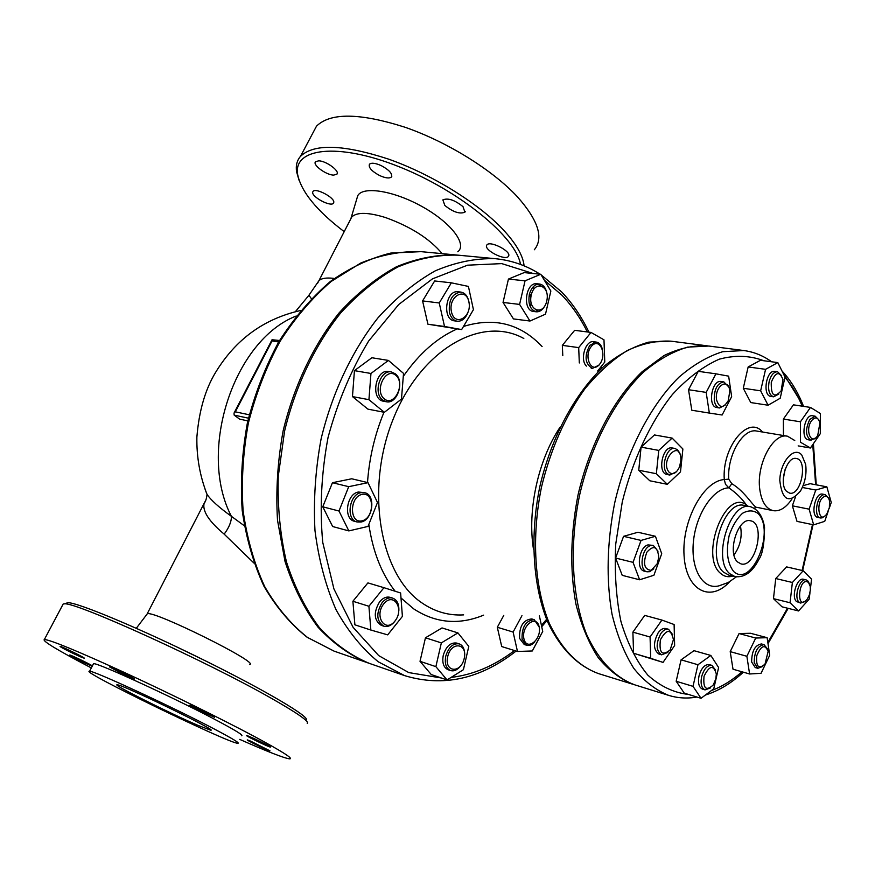 <?xml version="1.0" encoding="UTF-8"?>
<svg xmlns="http://www.w3.org/2000/svg" width="875" height="875" viewBox="0 0 875 875"><rect width="100%" height="100%" fill="white"/><g stroke="black" fill="none" stroke-linecap="round" stroke-linejoin="round"><path stroke-width="1.31" d="M244.278 525.733L231.394 516.316C218.947 507.358 210.82 500.041 207.025 494.353L205.133 489.573M539.142 626.806C541.986 639.417 526.717 651.623 523.917 638.805C521.019 625.986 536.506 613.944 539.142 626.806M539.175 626.981L534.22 619.664C525.788 620.473 521.73 626.97 522.069 639.177L526.739 645.258C529.484 645.969 532.186 644.831 534.833 641.845M534.22 619.664L531.738 618.942C523.283 619.741 519.236 626.227 519.575 638.422L524.245 644.503L526.739 645.258M464.188 658.536C460.753 673.98 444.052 672.23 447.705 656.578C451.281 640.927 467.884 643.114 464.188 658.536M464.603 653.133C464.275 648.211 462.47 645.127 459.189 643.869C453.086 643.081 448.613 647.172 445.769 656.141C444.456 663.611 446.064 668.413 450.581 670.556C453.983 671.486 457.242 670.042 460.381 666.236M459.189 643.869L456.673 643.07C450.57 642.283 446.097 646.363 443.264 655.32C441.952 662.78 443.559 667.581 448.088 669.725L450.581 670.556M394.942 621.064C385.262 633.456 373.822 616.109 383.786 603.848C393.63 591.566 404.72 609.011 394.942 621.064M398.858 610.444C399.066 603.936 396.998 599.823 392.656 598.117C388.981 597.188 385.481 598.675 382.145 602.569C375.856 613.32 376.425 621.195 383.841 626.194C387.603 627.178 391.169 625.68 394.538 621.688L395.992 619.577M392.656 598.117L390.13 597.341C386.444 596.422 382.944 597.898 379.608 601.792C373.33 612.522 373.898 620.386 381.325 625.384L383.841 626.194M362.064 520.833C349.333 523.95 349.256 496.989 362.042 494.386C374.697 491.586 374.664 518.077 362.064 520.833M361.036 522.025C373.023 520.002 376.141 494.747 364.634 492.691L361.003 492.658C349.027 494.43 345.691 519.827 357.131 521.992L361.036 522.025M364.634 492.691L358.433 492.023C346.456 493.784 343.131 519.148 354.572 521.314L357.131 521.992M384.223 398.847C373.986 390.523 385.875 366.603 395.828 375.342C405.836 383.698 394.264 407.269 384.223 398.847M382.528 399.963L386.236 401.734C397.294 404.545 404.983 381.117 395.423 373.866L391.464 371.973C380.439 369.283 372.859 392.93 382.528 399.963M391.464 371.973L388.85 371.525C375.441 368.484 370.005 399.503 383.633 401.253L386.236 401.734M451.456 311.85C447.956 296.319 465.686 286.311 468.88 301.82C472.325 317.078 454.847 327.348 451.456 311.85M469.077 302.914L468.781 301.142C467.469 295.816 464.811 292.797 460.841 292.086C452.277 293.42 448.47 300.147 449.422 312.287C450.756 317.516 453.359 320.491 457.231 321.223C461.814 321.464 465.347 318.642 467.852 312.769M460.841 292.086L458.205 291.78C445.55 289.57 441.82 319.955 454.617 320.873L457.231 321.223M531.245 295.05C534.8 279.486 550.408 285.742 546.744 301.033C543.331 316.422 527.614 310.592 531.245 295.05M546.569 291.911C545.3 287.219 542.948 284.594 539.536 284.036C534.723 284.069 531.322 287.58 529.32 294.591C527.953 304.128 530.261 309.859 536.244 311.795C539.7 312.025 542.587 310.002 544.928 305.736M540.706 285.578L538.212 284.047M539.536 284.036L536.911 283.762C525.459 281.827 522.058 310.8 533.63 311.478L536.244 311.795M534.953 311.489L537.742 310.57M591.281 346.478C599.342 336.427 607.622 354.397 599.616 364.252C591.675 374.434 583.144 356.486 591.281 346.478M602.175 348.502C601.027 344.717 599.058 342.584 596.291 342.081L589.783 345.341C584.128 356.278 585.003 363.967 592.408 368.397L599.047 365.083L599.9 363.88M596.291 342.081L593.72 341.742C585.539 339.948 579.611 359.625 586.392 366.089M513.111 632.045L497.306 627.266L501.725 646.559L517.475 651.47L513.111 632.045L521.959 615.672M497.306 627.266L503.759 615.42M539.383 615.902L542.73 631.433L532.306 650.967L517.475 651.47M435.87 666.641L441.35 642.895L457.92 632.898L468.792 646.384L463.411 669.692L447.048 679.941L435.87 666.641L420.022 661.325L425.458 637.798L441.35 642.895M425.458 637.798L442.017 627.933L457.92 632.898M420.022 661.325L431.244 674.548L447.048 679.941M368.911 606.266L383.972 587.694L400.619 592.987L402.402 616.394L387.702 634.867L370.858 630.044L368.911 606.266L352.887 601.256L367.916 582.892L383.972 587.694M352.887 601.256L354.889 624.816L370.858 630.044M348.72 486.675L368.025 482.661L377.486 502.512L368.025 526.422L348.841 530.906L338.997 511.022L348.72 486.675L332.445 482.716L351.728 478.778L368.025 482.661M338.997 511.022L322.766 506.811L332.653 526.531L348.841 530.906M322.766 506.811L332.445 482.716M388.423 360.423L403.528 373.395L401.472 399.087L384.355 412.311L368.933 399.678L370.956 373.472L388.423 360.423L371.875 357.744L354.43 370.639L370.956 373.472M368.933 399.678L352.461 396.583L367.905 409.128L384.355 412.311M352.461 396.583L354.43 370.639M468.42 286.42L473.43 309.663L461.639 329.58L444.522 326.484L439.239 302.969L451.358 282.822L468.42 286.42M444.522 326.484L427.919 324.209L461.639 329.58M427.919 324.209L422.581 300.913L439.239 302.969M422.581 300.913L434.656 280.962L451.358 282.822M550.856 291.003L545.508 314.158L529.977 321.027L519.597 304.412L525.055 280.82L540.772 274.269L550.856 291.003M531.114 303.013L530.261 306.72M519.597 304.412L503.038 302.444L513.461 318.916L529.977 321.027M503.038 302.444L508.441 279.07L525.055 280.82M508.441 279.07L524.169 272.595L540.772 274.269M533.006 287.055L534.089 288.827M579.316 362.961L578.692 347.616L591.008 332.434L603.98 339.817L604.778 362.031L597.614 371.033M562.789 355.677L562.341 345.363L578.692 347.616M562.341 345.363L574.656 330.312L591.008 332.434M768.13 651.416L765.013 664.103C758.647 669.55 755.891 666.75 756.777 655.681C761.152 645.356 764.936 643.934 768.13 651.416M767.342 648.725L764.039 644.656C757.575 645.761 754.305 651.787 754.217 662.736L757.816 668.303L762.661 666.488M764.039 644.656L761.458 643.956C754.994 645.05 751.723 651.066 751.647 662.014L755.234 667.57L757.816 668.303M715.848 678.781L713.267 684.972C706.038 691.447 702.953 688.559 704.036 676.309C709.439 665.35 713.541 664.584 716.33 674.013L715.848 678.781M715.542 670.064L711.911 665.372C707.383 665.022 703.959 668.817 701.608 676.769C700.35 683.812 701.498 688.188 705.053 689.894L710.566 687.881M711.911 665.372L709.286 664.617C704.769 664.267 701.334 668.062 698.994 675.992C697.736 683.025 698.884 687.4 702.45 689.106L705.053 689.894M670.195 649.841C662.211 656.381 658.941 653.045 660.384 639.822C666.673 628.709 671.027 628.655 673.422 639.647L670.195 649.841M672.7 634.67L668.544 629.278C665.908 628.698 663.337 630.12 660.833 633.544C655.714 643.595 655.966 650.694 661.587 654.828L667.877 652.389M668.544 629.278L665.886 628.545C663.239 627.966 660.669 629.377 658.175 632.8C653.045 642.841 653.297 649.928 658.93 654.052L661.587 654.828M651.153 570.391C644.142 569.472 642.72 563.402 646.888 552.169C653.625 544.742 657.584 546.448 658.766 557.288L657.223 563.741L651.153 570.391M658 551.217L653.308 545.431L650.738 545.53C641.758 547.487 638.509 570.434 647.008 571.802L649.731 571.681L653.8 568.794M653.308 545.431L648.025 544.895C639.045 546.842 635.808 569.756 644.306 571.123L647.008 571.802M669.255 472.423C658.93 460.72 680.761 437.631 680.925 459.955L679.645 466.572C676.605 473.178 673.138 475.125 669.255 472.423M679.897 453.983L677.666 449.947L674.964 448.459C666.87 446.239 660.253 467.731 667.231 473.648L669.802 475.048L676.452 471.734M674.964 448.459L672.23 447.956C662.441 445.462 657.059 473.244 667.078 474.512L669.802 475.048M716.592 399.963C714.186 386.006 728.886 376.688 729.761 391.442L728.252 400.662C723.286 408.658 719.403 408.428 716.592 399.963M728.503 386.684L723.833 381.894C717.194 383.184 714.011 389.364 714.273 400.433C715.061 404.852 716.833 407.367 719.578 407.98L725.55 404.819M723.833 381.894L721.098 381.5C711.747 379.466 707.317 406.722 716.844 407.542L719.578 407.98M771.28 382.255C775.6 371.788 779.494 370.88 782.95 379.542L781.156 390.873C774.2 398.398 770.908 395.522 771.28 382.255M781.703 375.812L777.558 371.733C773.763 371.766 770.941 375.102 769.103 381.741C767.758 390.141 769.256 395.161 773.598 396.812L778.816 394.078M777.558 371.733L774.867 371.372C766.248 369.545 762.114 395.773 770.908 396.419L773.598 396.812M811.53 420.733C815.369 416.358 818.158 417.102 819.919 422.942L817.753 435.323C811.584 446.381 804.584 430.248 811.53 420.733M818.781 419.825L815.139 416.172L809.791 419.42C805.098 429.417 805.481 436.352 810.95 440.213L815.62 437.916M815.139 416.172L812.503 415.767C804.541 413.908 800.177 439.042 808.314 439.775L810.95 440.213M824.786 496.42C827.148 495.917 828.734 497.448 829.522 501.014L829.369 507.587L826.941 513.723C818.464 526.334 815.041 499.592 824.786 496.42M828.494 498.137L825.18 494.627L823.572 494.725C816.441 496.213 813.63 517.234 820.455 517.967L822.161 517.858L824.873 515.987M825.18 494.627L822.588 494.123C815.041 492.067 810.097 516.48 817.862 517.431L820.455 517.967M749.602 673.98L746.867 656.283L755.727 638.039L767.134 637.7L769.716 655.277L761.042 673.312L749.602 673.98L733.009 669.211L730.209 651.634L746.867 656.283M730.209 651.634L739.069 633.555L755.727 638.039M739.069 633.555L750.531 633.27L767.134 637.7M693.022 686.35L697.966 664.748L710.828 655.452L718.616 667.548L713.759 688.789L701.028 698.294L693.022 686.35L676.178 681.264L681.078 659.837L697.966 664.748M681.078 659.837L693.984 650.672L710.828 655.452M676.178 681.264L684.261 693.153L701.028 698.294M650.07 637L661.905 620.069L674.111 624.52L674.636 645.531L663.042 662.386L650.694 658.306L650.07 637L632.887 632.144L644.722 615.387L661.905 620.069M650.694 658.306L633.587 653.275L663.042 662.386M633.587 653.275L632.887 632.144M641.047 540.422L655.419 536.277L661.719 553.689L653.909 575.258L639.603 579.775L633.041 562.352L641.047 540.422L623.569 536.32L637.973 532.262L655.419 536.277M633.041 562.352L615.595 558.042L622.223 575.345L639.603 579.775M615.595 558.042L623.569 536.32M672.12 438.091L682.883 448.973L680.487 471.887L667.341 484.323L656.359 473.725L658.755 450.406L672.12 438.091L654.467 434.952L641.08 447.125L658.755 450.406M656.359 473.725L638.75 470.236L649.797 480.78L667.341 484.323M638.75 470.236L641.08 447.125M728.645 376.152L731.653 396.637L722.127 415.002L709.352 413.077L706.169 392.394L715.925 373.833L728.645 376.152M706.169 392.394L688.527 389.714L691.797 410.233L709.352 413.077M688.527 389.714L698.272 371.328L715.925 373.833M785.028 377.114L780.194 398.245L768.075 405.223L760.648 390.819L765.57 369.327L777.82 362.6L785.028 377.114M760.648 390.819L743.28 388.259L750.772 402.566L768.075 405.223M743.28 388.259L748.158 366.953L765.57 369.327M748.158 366.953L760.452 360.303L777.82 362.6M820.302 433.661L810.447 448L800.461 442.214L800.439 421.794L810.48 407.422L820.356 413.514L820.302 433.661M798.153 445.889L810.447 448M783.442 435.531L783.377 419.07L800.439 421.794M783.377 419.07L793.428 404.83L810.48 407.422M828.1 511.591L824.731 521.347L813.673 524.836L809.112 509.162L815.763 490.033L826.853 486.828L831.25 502.48L829.139 508.605M809.112 509.162L792.367 505.816L797.005 521.38L813.673 524.836M802.342 487.473L815.763 490.033M792.367 505.816L795.441 497.011M803.086 485.68L810.152 483.689L826.853 486.828M808.533 582.487L810.25 586.469L810.348 590.122L809.342 594.956L807.286 599.08C795.539 613.353 798.372 575.17 808.533 582.487M809.309 583.538L807.789 580.858L806.116 579.884C799.717 577.719 793.45 597.483 799.072 602.164L800.669 603.083L805.153 601.278M806.116 579.884L803.545 579.283C797.136 577.106 790.88 596.848 796.502 601.53L800.669 603.083M790.048 602.755L773.467 598.653L782.042 606.823L798.536 610.958L790.048 602.755L792.378 582.487L803.206 570.73L811.552 579.163L810.403 588.908M773.467 598.653L775.753 578.539L792.378 582.487M775.753 578.539L786.614 566.902L803.206 570.73M809.966 592.703L809.211 599.123L798.536 610.958M247.833 420.897L239.586 419.114L234.161 415.111L234.03 413.098L235.32 411.83L272.059 340.922L272.038 339.752L279.552 340.495M317.559 283.303L318.883 280.777C321.289 278.348 326.134 277.528 333.408 278.327L333.255 278.611M442.159 253.652C429.658 238.7 410.769 226.658 385.47 217.536C368.178 212.22 356.945 212.023 351.783 216.945L350.273 219.877M356.628 199.434L357.788 195.584C363.366 185.763 394.647 190.947 422.942 207.047C451.358 223.016 467.359 244.366 457.811 251.759M344.203 231.656C316.816 210.809 301.306 191.822 297.675 174.683C292.731 148.072 337.531 142.198 398.672 166.578C459.78 190.662 516.195 237.355 520.494 264.436M524.081 265.847C523.075 255.423 515.78 243.009 502.163 228.605C477.192 202.497 431.331 174.202 388.653 159.152C343.35 144.353 313.961 143.423 300.486 156.352C296.953 160.486 295.652 165.616 296.581 171.762L299.075 180.327M534.319 249.769C543.878 238.011 538.3 220.423 517.595 196.995C493.062 170.395 447.606 141.991 405.059 127.258C359.855 112.842 330.334 112.481 316.488 126.186L312.714 133.306M508.627 256.003L508.342 256.452C505.159 260.914 484.094 250.195 486.609 245.383L486.916 244.88C490.066 240.362 511.416 251.311 508.627 256.003M463.017 206.675L464.898 212.198C459.714 214.287 453.02 212.034 444.839 205.461L442.87 199.861C448.088 197.772 454.792 200.047 463.017 206.675M381.369 165.692C389.32 170.045 392.678 173.819 391.431 176.991C389.375 178.642 385.416 178.15 379.553 175.503C371.623 171.183 368.266 167.42 369.48 164.205C371.514 162.542 375.473 163.045 381.369 165.692M318.697 160.836C326.244 160.847 340.277 171.27 336.842 174.256L333.627 175.109C326.102 175.033 312.189 164.752 315.569 161.7L318.697 160.836M312.67 192.259L313.031 191.406C315.645 187.469 334.95 197.75 333.769 202.431L333.419 203.241C330.783 207.113 311.73 197.05 312.67 192.259M206.019 499.778L204.072 503.497C202.409 511.273 209.103 521.489 224.164 534.133C229.086 527.538 231.503 521.598 231.394 516.316C197.214 451.062 233.866 340.08 296.242 316.006M224.164 534.133L253.903 563.041M249.539 664.486C261.177 663.545 153.902 610.214 147.317 613.758L146.803 614.436M306.042 720.027C311.336 717.73 266.656 691.064 203.142 659.706C139.694 628.327 77.733 602.448 67.933 602.689L66.008 603.312M62.519 605.292L63.23 603.936L64.312 603.87C74.758 601.366 208.633 662.244 272.552 698.983C298.058 713.541 309.608 721.711 307.223 723.472M91.328 667.92C57.28 650.092 41.639 640.609 44.395 639.472C51.177 640.172 77.919 651.208 124.633 672.591C169.105 693.098 221.703 719.031 254.275 736.433C282.1 751.406 293.869 758.888 289.581 758.855C284.156 758.166 267.542 751.68 239.717 739.386M198.428 725.561C170.898 713.88 110.95 683.867 117.228 684.808C121.242 683.9 220.533 732.167 210.525 730.133L198.428 725.561M92.247 666.137C88.944 665.208 67.845 654.795 69.792 655.047C70.47 654.741 89.928 664.081 92.378 665.886M81.681 657.311C74.922 654.544 58.373 646.177 60.167 646.417C61.25 646.111 86.559 658.514 84.219 658.208L81.681 657.311M123.047 674.209L109.506 666.892C110.753 666.597 136.872 679.383 134.323 679.044L123.047 674.209M193.616 707.711L189.678 705.217C191.012 704.955 217 717.609 214.364 717.237L193.616 707.711M246.663 735.645L246.75 735.602C248.041 735.383 273.044 747.502 270.506 747.108C269.303 747.316 246.203 736.214 246.663 735.645M250.567 741.103L269.992 750.859C268.767 751.034 245.142 739.605 247.352 739.911L250.567 741.103M93.231 664.245L93.527 663.698C96.491 662.058 177.68 699.431 218.892 721.547C236.414 730.92 243.95 735.645 241.5 735.744M215.009 729.389C173.622 707.481 92.4 669.922 89.578 671.289C77.952 670.217 229.469 743.717 237.803 743.291C240.198 743.312 232.608 738.675 215.009 729.389M457.439 255.106L456.695 255.03C436.964 254.406 416.883 258.322 396.463 266.766C376.228 277.856 357.12 293.212 339.15 312.845C313.512 344.98 293.913 385.995 283.139 430.828C277.616 461.081 275.734 490.886 277.506 520.242L285.02 561.422C293.212 586.753 304.194 608.661 317.986 627.156C333.047 643.333 349.683 655.233 367.894 662.878L368.594 663.119M530.884 297.062L529.222 295.039M708.083 345.953L707.317 345.844C693.284 345.144 678.836 348.392 663.972 355.578L642.108 371.733C613.55 399.131 589.684 444.434 578.003 495.042C570.445 534.023 569.767 570.402 575.958 604.198C581.241 625.045 588.656 642.852 598.205 657.617C608.737 670.337 620.528 679.284 633.577 684.48L634.32 684.709M771.619 361.78C763.153 355.644 753.878 351.892 743.794 350.536L708.848 346.041L687.586 347.123C672.842 351.498 658.197 359.778 643.661 371.962C615.103 399.383 591.227 444.73 579.545 495.37C569.111 546.295 571.977 597.461 586.545 634.266C598.434 660.439 615.377 677.753 635.053 684.939L668.697 695.384C677.884 698.184 687.312 698.742 696.981 697.047M540.094 274.203C526.455 265.508 511.58 260.334 495.447 258.705L458.172 255.172C438.441 254.548 418.359 258.464 397.939 266.919C377.705 278.02 358.597 293.398 340.616 313.042C314.978 345.209 295.367 386.269 284.583 431.145L278.261 476.317C277.43 506.439 280.153 534.953 286.442 561.848C294.623 587.191 305.605 609.12 319.397 627.638C334.447 643.814 351.083 655.725 369.294 663.359L404.666 675.642C443.177 687.291 480.331 679.098 516.13 651.055M531.103 295.706L529.517 293.836M786.548 491.334C778.444 483.798 786.756 455.82 796.283 458.489C808.248 459.823 801.227 496.191 789.6 493.117L786.548 491.334M783.267 479.073L785.148 469.306M737.669 562.023C726.731 553.066 738.095 516.906 750.564 520.811C765.898 523.086 755.847 568.356 740.994 563.894L737.669 562.023M733.994 554.947C740.272 546.197 742.416 536.528 740.436 525.941M791.984 498.925C786.067 507.741 779.789 511.656 773.139 510.661C765.942 508.758 761.48 501.594 759.752 489.18C756.252 464.395 773.161 432.556 787.489 436.209L794.762 440.519M801.773 455.011C794.194 445.791 780.183 461.705 779.789 480.375C782.119 500.566 789.02 504.109 800.494 491.006C805.12 482.672 806.837 473.791 805.645 464.363L801.773 455.011M762.519 432.031C748.562 414.564 721.831 446.917 724.281 479.577L725.506 484.334L728.831 487.823C736.05 492.866 741.858 498.509 746.255 504.766L747.797 506.177M729.641 581.733C710.358 603.006 686.033 590.505 684.075 555.734C681.592 521.227 703.358 480.736 724.281 479.577L728.733 479.139C727.081 455.044 743.236 427.766 756.798 431.069L787.489 436.209M736.345 576.888L728.219 582.52L719.053 585.812C703.205 590.242 690.605 569.494 693.405 541.778C695.953 514.095 713.223 488.228 728.831 487.823L731.806 483.711L728.733 479.139M757.05 507.369L757.006 507.358C754.031 508.178 745.631 491.794 731.806 483.711M249.287 414.794L235.32 411.83M234.161 415.111L248.456 418.184M272.059 340.922L278.666 341.983M308.941 295.28L311.347 298.627M206.106 661.172L176.094 646.603M334.031 651.109L307.508 637.438C291.036 624.356 276.762 607.425 264.709 586.622C254.253 563.861 247.056 538.573 243.108 510.748C241.227 482.005 242.966 452.834 248.336 423.248C255.752 394.111 266.295 366.866 279.956 341.502C295.116 317.844 312.189 297.828 331.155 281.477L360.795 263.014C381.172 254.778 401.253 250.994 421.017 251.65L390.819 253.061C370.18 258.125 350 267.63 330.269 281.553C311.227 297.916 294.12 317.898 278.95 341.512C265.289 366.811 254.756 393.98 247.362 423.041C242.003 452.528 240.286 481.622 242.189 510.322C246.17 538.103 253.422 563.402 263.944 586.195C276.084 607.064 290.5 624.094 307.158 637.284L334.031 651.109L367.894 662.878M784.973 377.344L785.761 378.262C792.258 386.039 797.738 395.347 802.222 406.164M812.755 444.631L815.62 484.717M812.481 524.584L802.102 570.467M787.533 608.202L767.834 642.458M741.978 671.792C732.08 680.455 721.897 686.7 711.419 690.539M688.472 694.444C673.739 692.716 660.166 686.263 647.784 675.095C636.431 661.259 627.495 643.398 620.944 621.502C616.077 597.712 614.348 571.878 615.748 543.998L622.267 501.944C632.647 460.053 650.387 422.286 672.383 394.516C687.608 378.033 703.248 366.242 719.294 359.166C735.131 354.944 750.006 355.48 763.908 360.762M544.348 280.208L561.87 295.148C571.845 305.583 580.344 317.844 587.344 331.953M600.655 367.205L601.114 368.911M546.58 619.358L541.428 625.384M525.087 641.802L523.709 643.005M514.489 650.541C494.364 665.831 473.233 674.8 451.084 677.414M441.306 677.983L408.767 672.591L378.7 655.605L353.106 627.32L333.911 588.886L322.733 542.358C319.583 508.211 321.355 473.233 328.059 437.413C337.542 402.27 351.083 370.147 368.648 341.031L398.738 304.5L432.48 278.852L467.556 265.18L501.758 263.616L533.181 273.503M495.447 258.705C475.77 258.114 455.7 262.161 435.258 270.845C414.991 282.242 395.806 298.003 377.727 318.139C351.914 351.105 332.084 393.159 321.059 439.086C315.383 470.072 313.359 500.566 314.978 530.578C318.686 559.595 325.675 585.9 335.934 609.492C347.823 631.017 361.944 648.462 378.295 661.817L404.666 675.642M401.002 597.975L413.722 608.891C435.63 623.186 458.927 625.264 483.602 615.158M542.095 346.544C520.461 323.673 494.255 316.98 463.488 326.463M457.1 328.956C437.095 337.794 419.158 353.587 403.298 376.348M383.983 412.234C374.741 434.7 369.25 458.139 367.5 482.53M368.834 524.377C372.848 551.666 381.62 573.956 395.161 591.248M598.5 673.597C578.233 666.159 561.848 649.436 549.336 623.427C534.461 587.18 531.3 536.966 541.494 487.091C550.67 449.258 565.086 416.566 584.73 389.025C598.205 372.619 612.369 359.8 627.244 350.569C642.184 343.558 656.742 340.43 670.895 341.163L648.78 342.125C633.533 346.413 618.538 354.517 603.783 366.461C574.908 393.28 551.206 437.413 539.798 486.719C529.67 536.309 532.886 586.294 547.991 622.694C560.722 648.9 577.555 665.864 598.5 673.597L633.577 684.48M559.967 427.328C538.07 460.37 527.275 509.961 533.444 549.117M463.63 614.884C448.744 615.748 434.853 611.756 421.936 602.908C379.947 574.853 364.831 489.552 393.05 419.453C420.777 349.07 481.841 315 523.819 338.483M743.794 350.536L722.728 351.706C708.072 356.202 693.503 364.678 679.011 377.136C650.53 405.147 626.555 451.413 614.666 503.027C606.944 542.773 606.058 579.819 612.019 614.173C617.138 635.348 624.389 653.417 633.784 668.358C644.153 681.209 655.802 690.222 668.697 695.384M798.47 397.939L783.53 373.767M735.044 576.636L728.886 575.148L723.625 572.228C705.655 557.922 724.052 499.155 744.362 505.477L750.564 506.745C730.297 500.423 711.878 559.388 729.794 573.716L735.044 576.636C744.559 577.784 752.533 571.988 758.975 559.256C762.541 554.312 764.389 543.692 764.542 527.406C762.781 516.327 758.122 509.436 750.564 506.745M746.255 504.766C725.233 488.655 699.508 556.336 720.497 573.322C724.062 576.548 728.131 577.456 732.681 576.067M733.666 571.495C727.289 563.27 725.812 551.173 729.247 535.227C732.539 525.766 736.969 518.448 742.536 513.275C748.3 510.048 753.495 510.147 758.133 513.559C775.644 531.027 751.669 588.503 733.666 571.495M207.025 494.353C199.905 476.066 196.525 456.991 196.875 437.128C199.019 410.856 205.297 389.233 215.688 372.247C235.747 339.292 264.075 318.708 300.672 310.505M591.237 368.222L592.408 368.397M234.03 413.098L272.038 339.752M295.389 311.653L308.755 295.488L318.883 280.777L351.783 216.945M351.138 217.798L357.788 195.584M297.675 174.683L296.581 171.762M316.488 126.186L300.486 156.352M333.419 203.241L333.736 202.628M336.842 174.256L337.192 173.567M391.431 176.991L391.847 176.192M464.898 212.198L465.336 211.323M508.342 256.452L508.747 255.62M207.014 494.353C206.62 498.466 205.636 501.517 204.072 503.497L147.219 613.78M147.317 613.758L136.292 628.294M67.933 602.689L64.312 603.87M63.23 603.936L44.395 639.472M93.527 663.698L89.578 671.289M456.695 255.03L421.017 251.65M588.962 332.172C581.558 316.662 572.414 303.22 561.531 291.834L541.133 274.87M524.573 643.989L525.864 642.83M541.723 626.719L547.039 620.462M602 368.091L601.486 366.166M594.147 344.083L593.491 342.453M707.317 345.844L670.895 341.163M803.556 406.372C798.7 393.958 792.553 383.305 785.127 374.445L781.922 370.869M705.403 695.034C718.594 690.9 731.259 683.288 743.367 672.197M768.009 643.639L788.167 608.366M802.659 570.598L813.039 524.705M816.255 484.837L813.4 443.691M754.228 508.113L756.919 507.336L773.139 510.661"/></g></svg>
